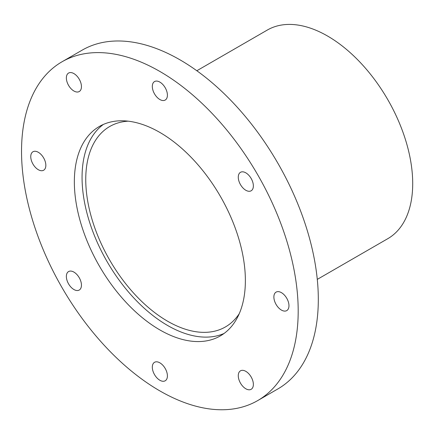 <?xml version="1.0" encoding="UTF-8"?>
<svg xmlns="http://www.w3.org/2000/svg" width="434" height="434" viewBox="0 0 434 434"><rect width="100%" height="100%" fill="white"/><g stroke="black" fill="none" stroke-linecap="round" stroke-linejoin="round"><path stroke-width="0.65" d="M68.572 73.058L68.572 73.058A10.671 6.163 60 0 1 79.243 79.216A10.671 6.163 60 0 1 79.243 91.536A10.671 6.163 60 0 1 79.238 91.536A10.671 6.163 60 0 1 68.572 85.379A10.671 6.163 60 0 1 68.572 73.058M30.754 156.641A10.671 6.163 60 0 1 32.968 151.754A10.671 6.163 60 0 1 41.187 154.612A10.671 6.163 60 0 1 45.847 165.354A10.671 6.163 60 0 1 43.633 170.237A10.671 6.163 60 0 1 35.414 167.378A10.671 6.163 60 0 1 30.754 156.641M68.572 283.89A10.671 6.163 60 0 1 68.572 271.565A10.671 6.163 60 0 1 79.243 277.727A10.671 6.163 60 0 1 79.238 290.048A10.671 6.163 60 0 1 68.572 283.89M159.864 380.26A10.671 6.163 60 0 1 152.893 370.858A10.671 6.163 60 0 1 154.526 362.303A10.671 6.163 60 0 1 159.864 362.835A10.671 6.163 60 0 1 166.835 372.236A10.671 6.163 60 0 1 165.197 380.786A10.671 6.163 60 0 1 159.864 380.26M251.156 389.303L251.156 389.303A10.671 6.163 60 0 1 240.485 383.141A10.671 6.163 60 0 1 240.485 370.82L240.485 370.82A10.671 6.163 60 0 1 251.156 376.978A10.671 6.163 60 0 1 251.156 389.303M288.968 305.72A10.671 6.163 60 0 1 286.76 310.603A10.671 6.163 60 0 1 278.536 307.744A10.671 6.163 60 0 1 273.876 297.008A10.671 6.163 60 0 1 276.089 292.12A10.671 6.163 60 0 1 284.313 294.979A10.671 6.163 60 0 1 288.968 305.72M251.156 178.472A10.671 6.163 60 0 1 251.156 190.792A10.671 6.163 60 0 1 240.485 184.629A10.671 6.163 60 0 1 240.485 172.309A10.671 6.163 60 0 1 251.156 178.472M159.864 82.097A10.671 6.163 60 0 1 166.835 91.503A10.671 6.163 60 0 1 165.197 100.053A10.671 6.163 60 0 1 159.864 99.522A10.671 6.163 60 0 1 152.893 90.12A10.671 6.163 60 0 1 154.526 81.57A10.671 6.163 60 0 1 159.864 82.097M62.051 61.764L82.172 50.143A195.626 112.943 60 0 1 179.985 59.832A195.626 112.943 60 0 1 307.782 232.223A195.626 112.943 60 0 1 277.793 388.978L257.677 400.598A195.626 112.943 60 0 1 159.864 390.909A195.626 112.943 60 0 1 32.062 218.519A195.626 112.943 60 0 1 62.051 61.764A195.626 112.943 60 0 1 159.864 71.453A195.626 112.943 60 0 1 287.661 243.837A195.626 112.943 60 0 1 257.677 400.598M196.824 70.747L267.306 30.054A120.457 69.548 60 0 1 327.534 36.022A120.457 69.548 60 0 1 406.224 142.168A120.457 69.548 60 0 1 387.763 238.695L317.281 279.387M239.286 313.63A115.715 66.809 60 0 1 225.43 326.938A115.715 66.809 60 0 1 167.573 321.209A115.715 66.809 60 0 1 91.981 219.241A115.715 66.809 60 0 1 109.715 126.511A115.715 66.809 60 0 1 128.171 121.173M224.063 333.469A120.934 69.82 60 0 1 167.573 325.467A120.934 69.82 60 0 1 89.654 222.42A120.934 69.82 60 0 1 103.373 124.433M159.864 329.921A120.934 69.82 60 0 1 80.86 223.353A120.934 69.82 60 0 1 99.397 126.446A120.934 69.82 60 0 1 159.864 132.435A120.934 69.82 60 0 1 238.863 239.004A120.934 69.82 60 0 1 220.326 335.911A120.934 69.82 60 0 1 159.864 329.921"/></g></svg>

